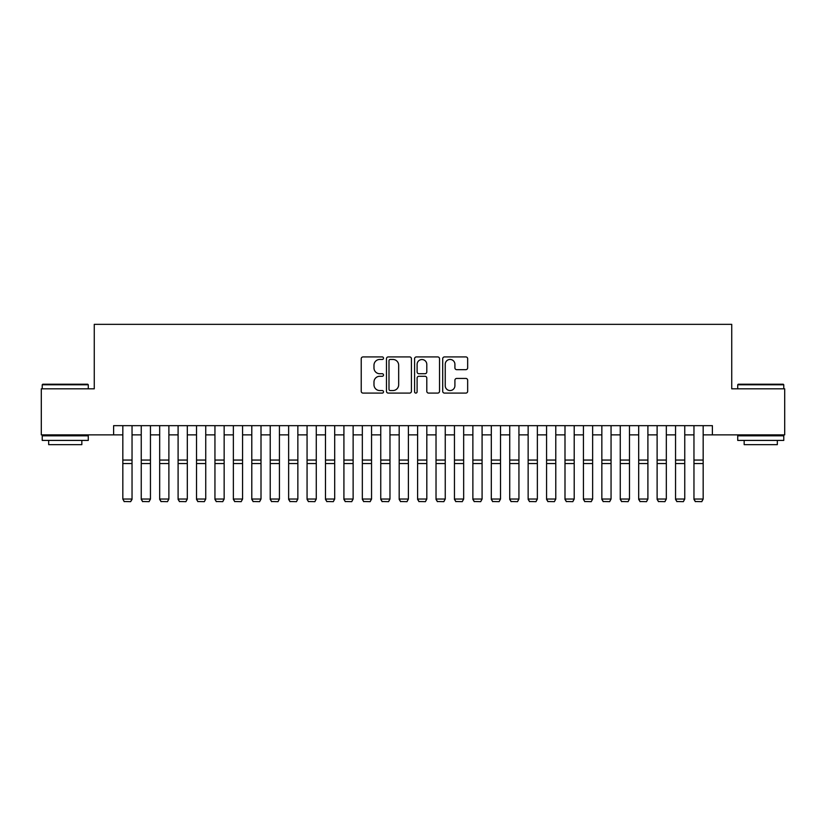 <?xml version="1.0" encoding="UTF-8"?>
<svg xmlns="http://www.w3.org/2000/svg" width="826" height="826" viewBox="0 0 826 826"><rect width="100%" height="100%" fill="white"/><g stroke="black" fill="none" stroke-linecap="round" stroke-linejoin="round"><path stroke-width="1.24" d="M383.522 358.185A1.27 1.27 0 0 0 382.252 356.925L363.037 356.925A1.807 1.807 0 0 0 361.23 358.732L361.23 391.276A1.807 1.807 0 0 0 363.037 393.093L382.252 393.093A1.27 1.27 0 0 0 383.522 391.823A1.27 1.27 0 0 0 382.252 390.553L379.774 390.553A5.782 5.782 0 0 1 373.982 384.771L373.982 382.056A5.782 5.782 0 0 1 379.774 376.274L382.252 376.274A1.27 1.27 0 0 0 383.522 375.004A1.27 1.27 0 0 0 382.252 373.734L379.774 373.734A5.782 5.782 0 0 1 373.982 367.952L373.982 365.237A5.782 5.782 0 0 1 379.774 359.455L382.252 359.455A1.27 1.27 0 0 0 383.522 358.185M465.854 369.666A1.807 1.807 0 0 0 467.661 367.859L467.661 358.732A1.807 1.807 0 0 0 465.854 356.925L444.512 356.925A1.807 1.807 0 0 0 442.705 358.732L442.705 391.276A1.807 1.807 0 0 0 444.512 393.093L465.854 393.093A1.807 1.807 0 0 0 467.661 391.276L467.661 380.249A1.807 1.807 0 0 0 465.854 378.442L456.716 378.442A1.807 1.807 0 0 0 454.909 380.249L454.909 385.721A4.842 4.842 0 0 1 450.077 390.553A4.842 4.842 0 0 1 445.235 385.721L445.235 364.287A4.842 4.842 0 0 1 450.077 359.455A4.842 4.842 0 0 1 454.909 364.287L454.909 367.859A1.807 1.807 0 0 0 456.716 369.666L465.854 369.666M113.616 434.879L41.3 434.879L41.3 388.819L94.267 388.819L94.267 324.339L731.733 324.339L731.733 388.819L784.7 388.819L784.7 434.879L712.384 434.879L712.384 425.669L113.616 425.669L113.616 434.879L122.826 434.879M411.42 358.732A1.807 1.807 0 0 0 409.613 356.925L388.272 356.925A1.807 1.807 0 0 0 386.465 358.732L386.465 391.276A1.807 1.807 0 0 0 388.272 393.093L409.613 393.093A1.807 1.807 0 0 0 411.42 391.276L411.42 358.732M416.387 356.925L437.728 356.925A1.807 1.807 0 0 1 439.535 358.732L439.535 391.276A1.807 1.807 0 0 1 437.728 393.093L428.601 393.093A1.807 1.807 0 0 1 426.794 391.276L426.794 378.081A1.807 1.807 0 0 0 424.977 376.274L418.927 376.274A1.807 1.807 0 0 0 417.109 378.081L417.109 391.823A1.27 1.27 0 0 1 415.85 393.093A1.27 1.27 0 0 1 414.58 391.823L414.58 358.732A1.807 1.807 0 0 1 416.387 356.925M132.036 434.879L141.246 434.879M150.456 434.879L159.676 434.879M168.886 434.879L178.096 434.879M187.306 434.879L196.516 434.879M205.736 434.879L214.946 434.879M224.156 434.879L233.366 434.879M242.576 434.879L251.796 434.879M261.006 434.879L270.216 434.879M279.425 434.879L288.635 434.879M297.856 434.879L307.065 434.879M316.275 434.879L325.485 434.879M334.695 434.879L343.915 434.879M353.125 434.879L362.335 434.879M371.545 434.879L380.755 434.879M389.975 434.879L399.185 434.879M408.395 434.879L417.605 434.879M426.815 434.879L436.025 434.879M445.245 434.879L454.455 434.879M463.665 434.879L472.875 434.879M482.085 434.879L491.305 434.879M500.515 434.879L509.725 434.879M518.934 434.879L528.144 434.879M537.365 434.879L546.575 434.879M555.784 434.879L564.994 434.879M574.204 434.879L583.424 434.879M592.634 434.879L601.844 434.879M611.054 434.879L620.264 434.879M629.484 434.879L638.694 434.879M647.904 434.879L657.114 434.879M666.324 434.879L675.544 434.879M684.754 434.879L693.964 434.879M703.174 434.879L712.384 434.879M390.254 359.455A1.27 1.27 0 0 0 388.994 360.714L388.994 389.294A1.27 1.27 0 0 0 390.254 390.553L392.877 390.553A5.782 5.782 0 0 0 398.669 384.771L398.669 365.237A5.782 5.782 0 0 0 392.877 359.455L390.254 359.455M426.794 364.38A4.842 4.842 0 0 0 421.952 359.547A4.842 4.842 0 0 0 417.109 364.38L417.109 371.927A1.807 1.807 0 0 0 418.927 373.734L424.977 373.734A1.807 1.807 0 0 0 426.794 371.927L426.794 364.38M132.036 425.669L132.036 499.369L130.653 501.661L124.21 501.527L130.653 501.661M124.21 501.661L122.826 499.038L132.036 499.038L130.653 501.527M122.826 425.669L122.826 499.038L124.21 501.527M42.776 384.214L87.732 384.214L88.279 384.771L42.219 384.771L42.776 384.214M65.254 440.413L42.219 440.413L42.219 435.808L88.279 435.808L88.279 440.413L65.254 440.413M81.836 440.413L81.836 444.646L48.672 444.646L48.672 440.413M738.268 384.214L783.224 384.214L783.781 384.771L737.721 384.771L738.268 384.214M760.746 440.413L737.721 440.413L737.721 435.808L783.781 435.808L783.781 440.413L760.746 440.413M777.328 440.413L777.328 444.646L744.164 444.646L744.164 440.413M141.246 499.369L142.63 501.661L141.246 499.038L150.456 499.038L149.083 501.661L142.63 501.527L149.083 501.661M159.676 499.369L161.06 501.661L159.676 499.038L168.886 499.038L167.502 501.661L161.06 501.527L167.502 501.661M178.096 499.369L179.479 501.661L178.096 499.038L187.306 499.038L185.922 501.661L179.479 501.527L185.922 501.661M196.516 499.369L197.899 501.661L196.516 499.038L205.736 499.038L204.352 501.661L197.899 501.527L204.352 501.661M150.456 425.669L150.456 499.038L149.083 501.527M141.246 425.669L141.246 499.038L142.63 501.527M168.886 425.669L168.886 499.038L167.502 501.527M159.676 425.669L159.676 499.038L161.06 501.527M187.306 425.669L187.306 499.038L185.922 501.527M178.096 425.669L178.096 499.038L179.479 501.527M205.736 425.669L205.736 499.038L204.352 501.527M196.516 425.669L196.516 499.038L197.899 501.527M214.946 499.369L216.329 501.661L214.946 499.038L224.156 499.038L222.772 501.661L216.329 501.527L222.772 501.661M224.156 425.669L224.156 499.038L222.772 501.527M214.946 425.669L214.946 499.038L216.329 501.527M233.366 499.369L234.749 501.661L233.366 499.038L242.576 499.038L241.202 501.661L234.749 501.527L241.202 501.661M242.576 425.669L242.576 499.038L241.202 501.527M233.366 425.669L233.366 499.038L234.749 501.527M251.796 499.369L253.169 501.661L251.796 499.038L261.006 499.038L259.622 501.661L253.169 501.527L259.622 501.661M261.006 425.669L261.006 499.038L259.622 501.527M251.796 425.669L251.796 499.038L253.169 501.527M270.216 499.369L271.599 501.661L270.216 499.038L279.425 499.038L278.042 501.661L271.599 501.527L278.042 501.661M279.425 425.669L279.425 499.038L278.042 501.527M270.216 425.669L270.216 499.038L271.599 501.527M288.635 499.369L290.019 501.661L288.635 499.038L297.856 499.038L296.472 501.661L290.019 501.527L296.472 501.661M297.856 425.669L297.856 499.038L296.472 501.527M288.635 425.669L288.635 499.038L290.019 501.527M307.065 499.369L308.449 501.661L307.065 499.038L316.275 499.038L314.892 501.661L308.449 501.527L314.892 501.661M316.275 425.669L316.275 499.038L314.892 501.527M307.065 425.669L307.065 499.038L308.449 501.527M325.485 499.369L326.869 501.661L325.485 499.038L334.695 499.038L333.322 501.661L326.869 501.527L333.322 501.661M334.695 425.669L334.695 499.038L333.322 501.527M325.485 425.669L325.485 499.038L326.869 501.527M343.915 499.369L345.289 501.661L343.915 499.038L353.125 499.038L351.742 501.661L345.289 501.527L351.742 501.661M353.125 425.669L353.125 499.038L351.742 501.527M343.915 425.669L343.915 499.038L345.289 501.527M362.335 499.369L363.719 501.661L362.335 499.038L371.545 499.038L370.162 501.661L363.719 501.527L370.162 501.661M371.545 425.669L371.545 499.038L370.162 501.527M362.335 425.669L362.335 499.038L363.719 501.527M380.755 499.369L382.139 501.661L380.755 499.038L389.975 499.038L388.592 501.661L382.139 501.527L388.592 501.661M389.975 425.669L389.975 499.038L388.592 501.527M380.755 425.669L380.755 499.038L382.139 501.527M399.185 499.369L400.569 501.661L399.185 499.038L408.395 499.038L407.011 501.661L400.569 501.527L407.011 501.661M408.395 425.669L408.395 499.038L407.011 501.527M399.185 425.669L399.185 499.038L400.569 501.527M417.605 499.369L418.988 501.661L417.605 499.038L426.815 499.038L425.431 501.661L418.988 501.527L425.431 501.661M426.815 425.669L426.815 499.038L425.431 501.527M417.605 425.669L417.605 499.038L418.988 501.527M436.025 499.369L437.408 501.661L436.025 499.038L445.245 499.038L443.861 501.661L437.408 501.527L443.861 501.661M445.245 425.669L445.245 499.038L443.861 501.527M436.025 425.669L436.025 499.038L437.408 501.527M454.455 499.369L455.838 501.661L454.455 499.038L463.665 499.038L462.281 501.661L455.838 501.527L462.281 501.661M463.665 425.669L463.665 499.038L462.281 501.527M454.455 425.669L454.455 499.038L455.838 501.527M472.875 499.369L474.258 501.661L472.875 499.038L482.085 499.038L480.711 501.661L474.258 501.527L480.711 501.661M482.085 425.669L482.085 499.038L480.711 501.527M472.875 425.669L472.875 499.038L474.258 501.527M491.305 499.369L492.678 501.661L491.305 499.038L500.515 499.038L499.131 501.661L492.678 501.527L499.131 501.661M500.515 425.669L500.515 499.038L499.131 501.527M491.305 425.669L491.305 499.038L492.678 501.527M509.725 499.369L511.108 501.661L509.725 499.038L518.934 499.038L517.551 501.661L511.108 501.527L517.551 501.661M518.934 425.669L518.934 499.038L517.551 501.527M509.725 425.669L509.725 499.038L511.108 501.527M528.144 499.369L529.528 501.661L528.144 499.038L537.365 499.038L535.981 501.661L529.528 501.527L535.981 501.661M537.365 425.669L537.365 499.038L535.981 501.527M528.144 425.669L528.144 499.038L529.528 501.527M546.575 499.369L547.958 501.661L546.575 499.038L555.784 499.038L554.401 501.661L547.958 501.527L554.401 501.661M555.784 425.669L555.784 499.038L554.401 501.527M546.575 425.669L546.575 499.038L547.958 501.527M564.994 499.369L566.378 501.661L564.994 499.038L574.204 499.038L572.831 501.661L566.378 501.527L572.831 501.661M574.204 425.669L574.204 499.038L572.831 501.527M564.994 425.669L564.994 499.038L566.378 501.527M583.424 499.369L584.798 501.661L583.424 499.038L592.634 499.038L591.251 501.661L584.798 501.527L591.251 501.661M601.844 499.369L603.228 501.661L601.844 499.038L611.054 499.038L609.671 501.661L603.228 501.527L609.671 501.661M620.264 499.369L621.648 501.661L620.264 499.038L629.484 499.038L628.101 501.661L621.648 501.527L628.101 501.661M592.634 425.669L592.634 499.038L591.251 501.527M583.424 425.669L583.424 499.038L584.798 501.527M611.054 425.669L611.054 499.038L609.671 501.527M601.844 425.669L601.844 499.038L603.228 501.527M629.484 425.669L629.484 499.038L628.101 501.527M620.264 425.669L620.264 499.038L621.648 501.527M638.694 499.369L640.078 501.661L638.694 499.038L647.904 499.038L646.521 501.661L640.078 501.527L646.521 501.661M647.904 425.669L647.904 499.038L646.521 501.527M638.694 425.669L638.694 499.038L640.078 501.527M657.114 499.369L658.498 501.661L657.114 499.038L666.324 499.038L664.94 501.661L658.498 501.527L664.94 501.661M666.324 425.669L666.324 499.038L664.94 501.527M657.114 425.669L657.114 499.038L658.498 501.527M675.544 499.369L676.917 501.661L675.544 499.038L684.754 499.038L683.37 501.661L676.917 501.527L683.37 501.661M684.754 425.669L684.754 499.038L683.37 501.527M675.544 425.669L675.544 499.038L676.917 501.527M693.964 499.369L695.347 501.661L693.964 499.038L703.174 499.038L701.79 501.661L695.347 501.527L701.79 501.661M703.174 425.669L703.174 499.038L701.79 501.527M693.964 425.669L693.964 499.038L695.347 501.527M132.036 460.061L122.826 460.061M132.036 463.551L122.826 463.551M150.456 460.061L141.246 460.061M150.456 463.551L141.246 463.551M168.886 460.061L159.676 460.061M168.886 463.551L159.676 463.551M187.306 460.061L178.096 460.061M187.306 463.551L178.096 463.551M205.736 460.061L196.516 460.061M205.736 463.551L196.516 463.551M224.156 460.061L214.946 460.061M224.156 463.551L214.946 463.551M242.576 460.061L233.366 460.061M242.576 463.551L233.366 463.551M261.006 460.061L251.796 460.061M261.006 463.551L251.796 463.551M279.425 460.061L270.216 460.061M279.425 463.551L270.216 463.551M297.856 460.061L288.635 460.061M297.856 463.551L288.635 463.551M316.275 460.061L307.065 460.061M316.275 463.551L307.065 463.551M334.695 460.061L325.485 460.061M334.695 463.551L325.485 463.551M353.125 460.061L343.915 460.061M353.125 463.551L343.915 463.551M371.545 460.061L362.335 460.061M371.545 463.551L362.335 463.551M389.975 460.061L380.755 460.061M389.975 463.551L380.755 463.551M408.395 460.061L399.185 460.061M408.395 463.551L399.185 463.551M426.815 460.061L417.605 460.061M426.815 463.551L417.605 463.551M445.245 460.061L436.025 460.061M445.245 463.551L436.025 463.551M463.665 460.061L454.455 460.061M463.665 463.551L454.455 463.551M482.085 460.061L472.875 460.061M482.085 463.551L472.875 463.551M500.515 460.061L491.305 460.061M500.515 463.551L491.305 463.551M518.934 460.061L509.725 460.061M518.934 463.551L509.725 463.551M537.365 460.061L528.144 460.061M537.365 463.551L528.144 463.551M555.784 460.061L546.575 460.061M555.784 463.551L546.575 463.551M574.204 460.061L564.994 460.061M574.204 463.551L564.994 463.551M592.634 460.061L583.424 460.061M592.634 463.551L583.424 463.551M611.054 460.061L601.844 460.061M611.054 463.551L601.844 463.551M629.484 460.061L620.264 460.061M629.484 463.551L620.264 463.551M647.904 460.061L638.694 460.061M647.904 463.551L638.694 463.551M666.324 460.061L657.114 460.061M666.324 463.551L657.114 463.551M684.754 460.061L675.544 460.061M684.754 463.551L675.544 463.551M703.174 460.061L693.964 460.061M703.174 463.551L693.964 463.551M42.219 388.819L42.219 384.771M52.719 435.808L52.719 434.879M77.778 435.808L77.778 434.879M88.279 388.819L88.279 384.771M737.721 388.819L737.721 384.771M748.222 435.808L748.222 434.879M773.281 435.808L773.281 434.879M783.781 388.819L783.781 384.771"/></g></svg>
